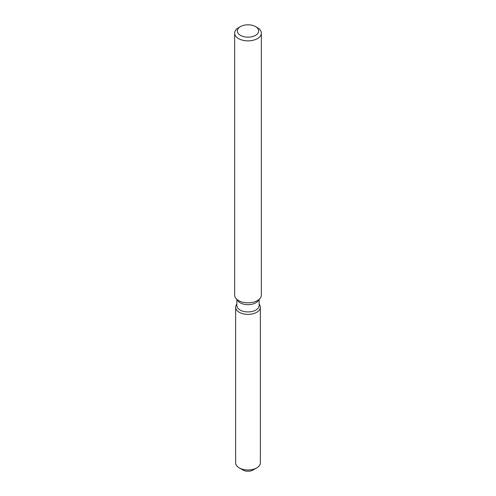 <?xml version="1.0" encoding="UTF-8"?>
<svg xmlns="http://www.w3.org/2000/svg" width="496" height="496" viewBox="0 0 496 496"><rect width="100%" height="100%" fill="white"/><g stroke="black" fill="none" stroke-linecap="round" stroke-linejoin="round"><path stroke-width="0.74" d="M260.375 307.247A12.375 7.149 180 0 1 256.754 312.3A12.375 7.149 180 0 0 259.296 304.327L259.296 304.327A12.375 7.149 180 0 1 260.375 307.247L260.375 462.83A12.375 7.149 180 0 1 256.754 467.883L252.972 470.065A7.037 4.061 180 0 1 241.676 468.974M259.141 299.609L259.141 305.493A11.141 6.429 180 0 1 255.874 310.043A11.141 6.429 180 0 1 243.734 311.438A11.141 6.429 180 0 1 236.859 305.493L236.859 299.609M256.754 312.3A12.375 7.149 180 0 1 240.982 313.131A12.375 7.149 180 0 1 236.704 304.327A12.375 7.149 180 0 0 235.625 307.247A12.375 7.149 180 0 0 243.263 313.844A12.375 7.149 180 0 0 256.754 312.3M255.558 26.604L257.443 27.695A13.355 7.713 180 0 1 261.355 33.151L261.355 295.101A13.355 7.713 180 0 1 260.195 298.251L258.168 300.867A11.141 6.429 180 0 1 255.874 302.789A11.141 6.429 180 0 1 237.832 300.867L235.805 298.251A13.355 7.713 180 0 1 234.645 295.101L234.645 33.151A13.355 7.713 180 0 1 238.557 27.695L240.442 26.604A10.683 6.169 180 0 1 255.558 26.604A10.683 6.169 180 0 1 255.558 35.334A10.683 6.169 180 0 1 240.442 35.334A10.683 6.169 180 0 1 240.442 26.604L238.557 27.695M260.195 298.251A13.355 7.713 180 0 1 257.443 300.557A13.355 7.713 180 0 1 235.805 298.251M261.355 33.151A13.355 7.713 180 0 1 257.443 38.601A13.355 7.713 180 0 1 242.891 40.275A13.355 7.713 180 0 1 234.645 33.151M239.246 467.883L243.028 470.065A7.037 4.061 180 0 0 252.972 470.065L256.754 467.883A12.375 7.149 180 0 1 239.246 467.883A12.375 7.149 180 0 1 235.625 462.83L235.625 307.247"/></g></svg>
